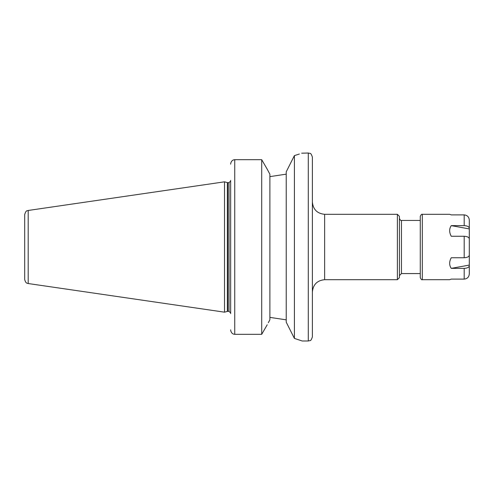 <?xml version="1.0" encoding="UTF-8"?>
<svg xmlns="http://www.w3.org/2000/svg" width="494" height="494" viewBox="0 0 494 494"><rect width="100%" height="100%" fill="white"/><g stroke="black" fill="none" stroke-linecap="round" stroke-linejoin="round"><path stroke-width="0.74" d="M312.381 202.052L312.381 291.954C313.11 284.507 317.197 280.419 324.638 279.69L324.638 214.31C317.197 213.581 313.11 209.499 312.381 202.052M324.638 214.31L397.38 214.31L397.38 279.69L324.638 279.69M301.68 153.196L308.293 153.017L310.096 153.43C310.701 153.165 311.461 154.387 312.381 157.098L312.381 336.902C311.461 339.613 310.701 340.835 310.096 340.57L308.293 340.99L302.167 340.99L294.399 338.396L286.23 322.181L286.23 171.819L294.399 155.61L294.399 338.396M397.38 214.31L399.424 216.353L399.424 277.647L397.38 279.69M401.468 273.565L401.468 220.441C400.881 220.806 400.202 220.126 399.424 218.397L399.424 275.603L401.468 273.565L420.264 273.565M230.729 330.665C231.371 333.012 232.705 334.222 234.743 334.308C232.705 334.222 231.371 333.012 230.729 330.665L230.655 329.831L230.729 330.665M230.655 313.61L230.655 180.39M269.885 174.215L267.229 169.238L269.885 174.215L269.885 319.791L268.316 322.718M230.729 163.335L230.655 164.169L230.729 163.335C231.371 160.995 232.705 159.778 234.743 159.692C232.705 159.778 231.371 160.995 230.729 163.335M267.229 324.762L261.709 334.308L234.743 334.308L234.743 159.692L261.709 159.692L261.709 334.308M267.229 169.238L261.709 159.692M294.399 155.61C304.712 152.22 304.712 152.22 294.399 155.61L299.37 154.017M286.23 319.853L269.885 317.376L286.23 319.853M286.23 174.154L269.885 176.624L286.23 174.154M28.195 210.463L224.523 181.829L224.523 312.171L28.195 283.537L28.195 210.463C27.25 211.216 26.281 209.444 24.7 214.507L24.7 278.672M24.7 247L24.7 279.493C25.805 283.896 27.466 283.148 28.195 283.537M224.523 181.829L227.37 182.595L227.37 311.411L224.523 312.171M229.018 311.356L227.79 311.356L227.79 182.65L229.018 182.65L229.018 311.356L230.655 312.986M469.3 272.54L469.3 273.892C469.022 277.035 467.318 278.777 464.193 279.11L451.244 279.11L449.651 279.69L422.308 279.69C421.777 280.086 421.098 279.406 420.264 277.647L420.264 216.353C421.098 214.594 421.777 213.914 422.308 214.31L422.308 279.69M469.3 265.08L469.3 265.753C469.022 267.328 467.318 268.199 464.193 268.366L451.244 268.366L469.3 265.08L469.3 228.92L451.244 225.635L464.193 225.635C467.318 225.801 469.022 226.672 469.3 228.247L469.3 228.92M451.244 268.366C449.132 265.21 449.132 261.672 451.244 257.751L464.193 257.751C467.318 257.578 469.022 256.713 469.3 255.139L469.3 238.861C469.022 237.293 467.318 236.422 464.193 236.256L451.244 236.256C449.132 232.328 449.132 228.79 451.244 225.635M469.3 220.108L469.3 228.247L469.3 220.108C469.022 216.965 467.318 215.223 464.193 214.89L451.244 214.89L449.651 214.31L422.308 214.31M469.3 265.753L469.3 273.892M308.293 153.017L308.293 340.99M464.193 268.366L464.193 279.11M464.193 236.256L464.193 257.751M464.193 214.89L464.193 225.635M401.468 220.441L420.264 220.441M227.37 311.411L227.79 311.356M227.37 182.595L227.79 182.65M229.018 182.65L230.655 181.014"/></g></svg>
